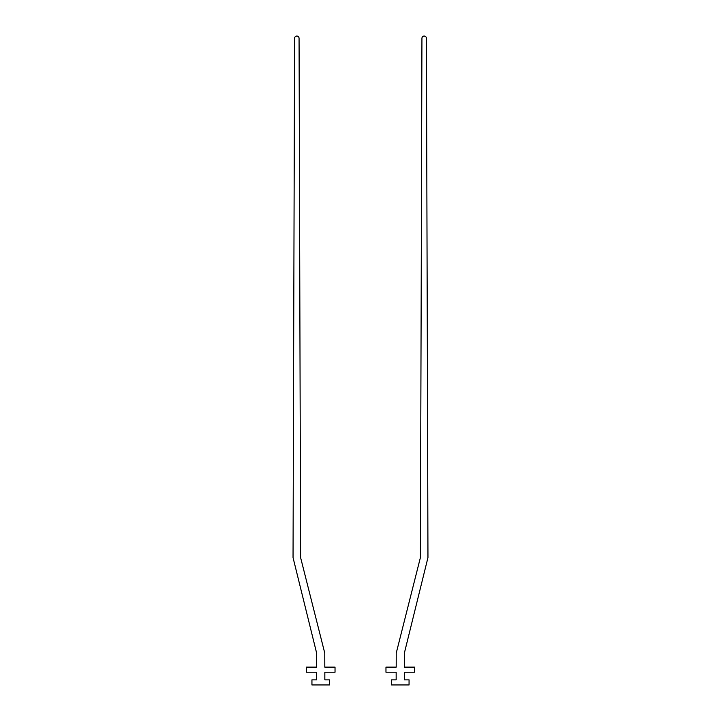 <?xml version="1.0" encoding="UTF-8"?>
<svg xmlns="http://www.w3.org/2000/svg" width="721" height="721" viewBox="0 0 721 721"><rect width="100%" height="100%" fill="white"/><g stroke="black" fill="none" stroke-linecap="round" stroke-linejoin="round"><path stroke-width="1.08" d="M311.941 679.858L311.941 684.95L329.452 684.95L329.452 679.858L324.838 679.858L324.838 672.215L335.031 672.215L335.031 667.123L324.801 667.123L324.765 653.109L300.603 557.585L299.062 38.285A2.244 2.244 0 0 0 296.818 36.05A2.244 2.244 0 0 0 294.583 38.285L293.041 557.585L316.636 653.109L316.6 667.123L306.371 667.123L306.371 672.215L316.564 672.215L316.564 679.858L311.941 679.858M409.059 679.858L409.059 684.95L391.548 684.95L391.548 679.858L396.162 679.858L396.162 672.215L385.969 672.215L385.969 667.123L396.199 667.123L396.235 653.109L420.397 557.585L421.938 38.285A2.244 2.244 0 0 1 424.182 36.05A2.244 2.244 0 0 1 426.417 38.285L427.959 557.585L404.364 653.109L404.4 667.123L414.629 667.123L414.629 672.215L404.436 672.215L404.436 679.858L409.059 679.858"/></g></svg>
